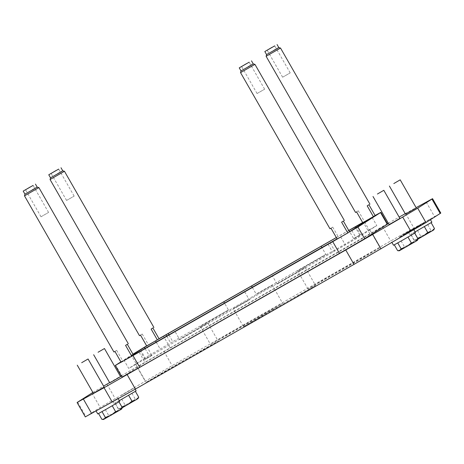 <?xml version="1.0" encoding="UTF-8"?>
<svg xmlns="http://www.w3.org/2000/svg" width="464" height="464" viewBox="0 0 464 464"><rect width="100%" height="100%" fill="white"/><g stroke="black" fill="none" stroke-linecap="round" stroke-linejoin="round"><path stroke-width="0.35" stroke-dasharray="2.32 1.74" d="M128.319 343.749L127.333 344.358M125.564 345.396L127.298 344.288M121.127 362.262L122.861 361.154L116.673 350.349L113.912 351.996M114.939 351.457L116.673 350.349M41.076 216.729L48.575 212.437L41.076 216.729M24.952 194.161L37.201 187.143M24.493 195.86L38.901 187.607M122.861 361.154L133.487 355.093M344.375 220.51L343.389 221.119M341.614 222.163L343.348 221.055M337.177 239.024L338.911 237.922L332.723 227.116L329.968 228.764M330.989 228.218L332.723 227.116M257.126 93.49L264.631 89.204L257.126 93.49M241.007 70.922L253.251 63.91M240.543 72.622L254.951 64.374M338.911 237.922L349.537 231.861M369.941 204.189L368.955 204.798M367.186 205.842L368.921 204.734M362.749 222.708L364.484 221.601L358.295 210.795L355.534 212.442M356.561 211.903L358.295 210.795M282.698 77.169L290.197 72.883L282.698 77.169M266.574 54.601L278.823 47.589M266.116 56.301L280.523 48.053M364.484 221.601L375.109 215.54M153.891 327.427L152.905 328.036M151.131 329.075L152.865 327.967M146.694 345.941L148.428 344.833L142.239 334.028L139.484 335.675M140.505 335.136L142.239 334.028M66.642 200.407L74.147 196.115L66.642 200.407M50.524 177.84L62.768 170.822M50.06 179.539L64.467 171.286M148.428 344.833L159.053 338.772M151.925 355.459L145 359.414L151.925 355.459L147.285 347.356M145 359.414L140.36 351.306M416.289 207.936L405.484 214.124M399.898 218.399L389.093 224.588M120.547 376.623L109.742 382.812M104.156 387.086L93.351 393.275M418.064 239.041L433.712 230.005M434.107 229.332L433.196 230.266L430.998 230.393L426.346 234.117L420.773 236.228L417.861 239.012L414.021 240.19L415.854 240.213M416.22 240.056L417.496 238.322L414.143 232.458L410.669 234.332L431.126 222.685M431.114 222.668L414.143 232.458M427.646 224.535L430.998 230.393M417.42 230.37L420.773 236.228M410.669 234.332L414.021 240.19M431.88 222.204L415.071 231.942M417.142 226.71L430.122 219.147L417.142 226.71M122.316 407.728L137.97 398.698M138.359 398.025L137.454 398.953L135.256 399.086L130.604 402.804L125.031 404.915L122.113 407.705L118.279 408.877L120.112 408.9M120.478 408.749L121.754 407.009L118.395 401.151L114.921 403.019L135.384 391.378M135.372 391.355L118.395 401.151M131.898 393.228L135.256 399.086M121.672 399.057L125.031 404.915M114.921 403.019L118.279 408.877M136.132 390.897L119.329 400.635M121.394 395.403L134.38 387.834L121.394 395.403M410.686 230.463L409.335 231.234L409.538 231.594L411.29 230.573L406.992 233.061L410.704 230.944L410.686 230.463L410.895 230.823L409.538 231.594M409.335 231.234L409.747 231.466M409.538 231.107L410.889 230.335L411.098 230.695M410.889 230.335L411.29 230.573M411.081 230.214L407.369 232.331L407.578 232.69M407.369 232.331L407.386 232.812M407.183 232.452L408.645 231.617L408.848 231.977M408.645 231.617L408.645 232.11M408.436 231.745L406.974 232.58L407.183 232.94M406.974 232.58L406.992 233.061M406.789 232.702L410.495 230.585M410.002 231.275L409.318 231.669L410.292 230.637L409.115 231.31L409.799 230.915M409.236 231.234L409.439 231.594M409.115 231.31L409.318 231.669M409.735 230.956L409.944 231.316M409.932 230.84L410.141 231.205M410.118 230.736L410.321 231.095M410.292 230.637L410.501 230.997M410.135 230.724L410.338 231.089M409.967 230.823L410.176 231.182M411.591 229.889L407.908 231.988L408.477 231.664L408.685 232.023L407.647 232.644L411.58 230.388L411.591 229.889L411.794 230.248L408.685 232.023M407.908 231.988L408.117 232.348M408.477 231.664L408.471 232.157M408.268 231.797L407.624 232.168L407.833 232.528M407.624 232.168L407.647 232.644M407.438 232.284L411.371 230.028M408.117 231.855L408.32 232.215M411.011 230.654L411.51 230.376L410.669 230.857L411.295 230.016L410.802 230.295M410.652 230.382L410.86 230.741M410.541 230.446L410.75 230.805M410.675 230.852L410.478 230.486L410.686 230.846M410.466 230.498L410.669 230.857L410.46 230.498M411.261 230.045L411.464 230.405M410.24 230.608L410.443 230.968L408.39 232.174L412.363 229.889L411.475 230.376L411.29 230.028L408.738 231.455L411.933 229.639L411.266 230.016L411.481 230.393M411.301 230.016L411.51 230.376L411.301 230.016M411.388 230.44L411.185 230.08M410.988 230.19L411.197 230.55M410.124 230.678L410.333 231.037M409.996 230.747L410.205 231.107M409.874 230.817L410.083 231.176M409.747 230.886L409.956 231.246M408.738 231.455L408.946 231.814M408.506 231.606L408.714 231.965M409.729 230.915L409.938 231.275M409.724 230.921L409.927 231.281M408.372 231.693L408.575 232.052M408.181 231.809L408.39 232.174M412.096 230.057L411.893 229.697M411.928 229.674L412.136 230.034M411.968 229.645L412.171 230.011M412.409 229.854L412.212 229.489M412.252 229.958L412.044 229.599L412.223 229.953M411.933 229.639L412.142 229.999M411.835 229.697L412.044 230.057M411.719 229.761L411.928 230.121M411.585 229.837L411.794 230.196M411.435 229.924L411.643 230.283M411.266 230.016L411.475 230.376L410.443 230.968M411.081 230.127L411.284 230.486M410.889 230.231L411.098 230.591M410.71 230.335L410.913 230.701M410.536 230.44L410.739 230.799M410.379 230.527L410.582 230.892M412.943 229.025L408.894 231.356L411.725 229.744L411.783 230.196L412.664 229.697L412.455 229.338L412.943 229.025L413.151 229.384L409.103 231.716L411.933 230.103M408.894 231.356L409.103 231.716M411.725 229.744L411.783 230.196M411.58 229.837L412.455 229.338M412.664 229.697L413.151 229.384M412.061 229.523L412.27 229.889M411.916 229.622L412.119 229.982M409.086 231.234L409.289 231.594M413.227 228.845L409.329 231.078L413.227 228.845L413.436 229.204L409.532 231.437L413.244 229.326L413.035 228.967M409.329 231.078L409.532 231.437M409.515 230.962L409.724 231.321M412.49 229.228L410.019 230.637L414.178 228.729L409.863 231.229L413.818 228.955L413.61 228.595L412.247 229.367L412.693 229.587M413.789 228.485L413.992 228.845M413.969 228.369L414.178 228.729M410.257 230.486L410.466 230.846M410.019 230.637L410.228 230.997M411.174 229.987L411.377 230.347M413.818 228.955L412.455 229.726L412.247 229.367L411.73 229.657L411.359 229.889L411.58 230.237M411.568 229.767L411.777 230.127L411.568 229.767M411.759 229.657L411.968 230.016M411.939 229.552L412.148 229.918M412.455 229.726L411.933 230.016L411.73 229.657L411.957 230.022L412.45 229.726M410.048 231.113L409.84 230.753L411.359 229.889L411.562 230.248M409.84 230.753L409.863 231.229M409.66 230.869L413.372 228.752L413.575 229.112M412.067 229.465L412.276 229.825M411.899 229.564L411.777 230.074L413.198 229.239L410.785 230.643L414.677 228.41L414.474 228.05L414.63 228.439M411.986 229.512L412.189 229.871M411.933 229.523L412.722 229.071L412.026 229.46L412.09 229.9L411.765 229.605L412.136 229.883M412.189 229.367L412.229 229.819M411.765 229.605L411.881 230.016M411.672 229.657L411.777 230.074L411.585 229.697M411.829 230.034L411.603 229.686L411.806 230.051M411.62 229.674L411.852 230.022M411.649 229.657L412.803 229.001L413.012 229.361M412.803 229.001L413.198 229.239M412.995 228.88L411.133 229.941L411.342 230.301M411.133 229.941L411.243 230.359M411.04 229.999L411.156 230.411M410.953 230.051L411.075 230.457M410.866 230.098L411 230.504M410.797 230.144L410.936 230.544M410.727 230.185L410.878 230.579M410.582 230.277L410.791 230.637M410.93 230.567L410.675 230.231L410.878 230.596M410.721 230.208L410.994 230.533M410.785 230.173L411.063 230.492M410.86 230.132L411.145 230.446M410.942 230.086L411.237 230.393M411.034 230.034L411.342 230.341M411.133 229.976L411.452 230.277M411.243 229.918L411.568 230.208M411.365 229.848L411.701 230.132M411.493 229.773L411.835 230.057M412.096 229.431L412.299 229.79M412.258 229.338L412.461 229.697M412.415 229.251L412.624 229.61M412.571 229.158L412.78 229.518M413.157 228.827L412.873 228.972L413.36 229.187L412.919 229.425L412.716 229.065L412.931 229.431L412.392 229.726M413.227 229.251L413.018 228.891L413.221 229.262M414.474 228.05L413.273 228.746L413.494 229.106L413.151 228.816M413.418 228.671L413.627 229.03M413.546 228.601L413.871 228.891M414.677 228.41L413.83 228.88L413.644 228.508L413.981 228.827M413.772 228.468L414.085 228.764M413.882 228.404L414.184 228.706M413.981 228.346L414.277 228.653M414.074 228.294L414.364 228.601M414.161 228.242L414.445 228.555M414.236 228.195L414.514 228.514M414.306 228.155L414.578 228.474M414.509 228.027L414.717 228.387M414.77 228.346L414.561 227.986L414.752 228.363M414.572 227.986L414.781 228.34M413.859 228.868L413.644 228.514L413.83 228.88M413.836 228.885L413.528 228.59M413.61 228.543L413.813 228.903M413.575 228.561L413.784 228.92M413.459 228.63L413.668 228.99M413.378 228.682L413.581 229.042M412.548 229.164L412.751 229.523M412.368 229.262L412.577 229.622M412.078 230.161L422.629 223.955L422.426 223.596L416.069 227.122L416.278 227.482L417.49 226.879L417.287 226.519L416.069 227.122L411.875 229.802L420.807 224.425L421.01 224.785L412.078 230.161L411.875 229.802M416.817 227.459L416.608 227.099M404.921 233.485L400.728 236.159L405.461 233.462L404.237 234.065L404.446 234.424L405.664 233.821L409.863 231.142L409.654 230.782L404.921 233.485L405.13 233.844L400.931 236.518L400.728 236.159L399.11 236.988L399.313 237.348L405.664 233.821L405.461 233.462L409.654 230.782M409.863 231.142L405.13 233.844M423.284 223.503L423.603 223.317L423.081 223.143M423.4 222.958L423.319 223.48L423.4 222.958L423.609 223.317M423.725 223.242L423.516 222.882L423.58 223.329L423.209 223.538L423 223.178L423.162 223.567L422.704 223.834L423.806 223.201L423.365 222.975M422.959 223.207L423.597 222.842L423.719 223.259M422.861 223.735L422.658 223.375M423.238 223.52L423 223.178M423.261 223.509L423.035 223.161M423.342 223.462L423.058 223.149M423.446 223.404L423.133 223.103M423.806 223.201L423.597 222.842L423.806 223.201M422.704 223.834L422.501 223.474M422.75 223.805L422.547 223.445M423.116 223.596L422.907 223.236M423.151 223.578L422.942 223.213M422.808 223.77L422.605 223.41M423.441 223.399L422.414 223.996L423.441 223.399M423.284 223.01L421.938 223.793L423.284 223.01M423.487 223.37L422.147 224.153L423.487 223.37M133.464 355.059L131.724 355.981L136.364 364.083C135.621 364.455 135.639 364.391 136.422 363.898L207.86 323.066L179.69 339.625L175.05 331.522M131.724 355.981L124.085 360.337L128.725 368.439L136.364 364.083C135.621 364.455 135.639 364.391 136.422 363.898M124.085 360.337L133.168 354.537M145.116 348.597L149.048 355.47L128.725 368.439M168.983 335.002L172.799 341.666L149.048 355.47M252.375 287.442L256.186 294.101L272.293 285.244L216.311 317.666L200.257 326.499L228.427 309.94L224.599 303.259M228.427 309.94L172.799 341.666M211.172 344.085L258.622 317.405L282.611 303.253L234.558 330.356L211.172 344.085M364.507 221.821L369.147 229.924L345.709 243.838L298.259 270.518L325.827 254.382L321.999 247.701M325.827 254.382L256.186 294.101M353.591 238.548L360.516 234.593L353.591 238.548L349.653 231.675M355.876 226.49L360.516 234.593M359.791 235.057L355.72 227.952M244.685 291.798L249.33 299.906L233.821 308.34L305.26 267.508L277.089 284.067L272.449 275.964M243.536 326.772L291.583 299.669L315.572 285.517L267.525 312.62L243.536 326.772L233.218 308.763L233.821 308.34M277.089 284.067L356.468 238.537L376.791 225.568L369.147 229.924L369.698 229.686L380.01 247.695L331.957 274.798L307.968 288.95L356.021 261.847L380.01 247.695M328.077 244.232L332.717 252.341M349.485 231.768L337.079 238.856M351.822 230.434L356.468 238.537M372.151 217.459L376.791 225.568M336.354 237.591L348.783 230.538M307.968 288.95L297.656 270.941L298.259 270.518M104.087 419.212L121.58 409.161M102.01 411.62L112.236 405.785M121.968 408.488L121.063 409.416L118.865 409.55L114.214 413.267L108.64 415.379L105.722 418.163L101.889 419.34M115.507 403.686L118.865 409.55M105.282 409.521L108.64 415.379M112.23 405.78L102.005 411.614M119.741 401.36L97.771 413.94M105.003 405.867L117.989 398.298L105.003 405.867M399.829 250.519L417.322 240.468M414.729 233.131L394.278 244.795L414.735 233.148M417.716 239.795L416.805 240.729L414.607 240.857L409.956 244.58L404.382 246.691L401.47 249.475L397.631 250.653M411.255 234.999L414.607 240.857M401.029 240.828L404.382 246.691M415.489 232.667L393.518 245.253M400.751 237.174L413.737 229.605L400.751 237.174M85.341 416.956L100.183 407.438L172.132 365.638L390.723 240.955L440.197 213.498M146.734 381.907L194.184 355.227L218.173 341.075L170.12 368.178L146.734 381.907M405.234 213.689L416.127 207.646M121.255 375.84L387.44 223.718M388.316 223.219L399.15 217.094M109.62 382.603L120.385 376.345M92.875 392.445L103.594 386.106M387.26 224.292L145 362.477L138.295 350.772M122.02 377.174L145 362.477M375.086 215.493L362.651 222.534M348.742 230.469L336.33 237.545M159.013 338.697L146.636 345.837M132.959 354.177L120.901 361.874M179.69 339.625L249.33 299.906M145.725 358.95L141.085 350.842M412.003 229.622L412.212 229.982M412.119 229.552L412.322 229.912M412.606 229.164L412.809 229.523M412.426 229.268L412.629 229.628M156.287 342.258L160.208 349.102M166.825 336.243L170.7 343.006M330.177 242.898L334.817 251.001M340.669 236.797L345.309 244.905M426.207 202.049L434.461 216.456M405.594 213.486L413.847 227.894M382.469 226.548L390.723 240.955M163.885 351.231L172.132 365.638M136.921 366.74L145.168 381.147M106.94 384.157L115.194 398.564M91.93 393.031L100.183 407.438M77.691 402.12L85.944 416.527M369.941 233.902L363.242 222.198M170.184 347.849L163.479 336.139M122.38 376.919L115.675 365.209M48.575 212.437L33.106 185.426M41.012 216.769L25.543 189.759M264.631 89.204L249.156 62.188M257.068 93.537L241.593 66.52M290.197 72.883L274.729 45.872M282.634 77.215L267.165 50.199M74.147 196.115L58.673 169.105M66.584 200.448L51.11 173.437M415.065 240.317L415.703 240.317M430.453 219.716L430.122 219.147M409.903 234.79L408.152 231.727M119.323 409.004L119.961 409.01M135.169 389.215L134.38 387.834M114.161 403.483L112.41 400.42M423.945 222.645L424.148 223.004M422.205 223.636L422.414 223.996M421.938 223.793L422.147 224.153M424.212 222.488L424.415 222.853M272.293 285.244L282.611 303.253M200.257 326.499L210.569 344.508M305.26 267.508L315.572 285.517M118.274 398.791L117.989 398.298M391.941 242.504L391.761 242.191M207.86 323.066L218.173 341.075M135.819 364.321L146.131 382.33"/><path stroke-width="0.7" d="M125.564 345.396L127.298 344.288L133.487 355.093L131.753 356.201L125.564 345.396M114.034 351.915L114.939 351.457L121.127 362.262L131.753 356.201M25.607 189.712L33.106 185.426L25.607 189.712M30.438 186.882L23.2 191.098L30.438 186.882M35.444 184.086L37.201 187.143L38.901 187.607L24.493 195.86L113.912 351.996M32.19 189.938C38.263 186.505 38.576 186.371 33.124 189.55L25.056 194.085M23.2 191.098L24.952 194.161L24.493 195.86M341.614 222.163L343.348 221.055L349.537 231.861L347.803 232.969L341.614 222.163M330.084 228.677L330.989 228.218L337.177 239.024L347.803 232.969M241.657 66.48L249.156 62.188L241.657 66.48M246.488 63.643L239.25 67.866L246.488 63.643M251.5 60.848L253.251 63.91L254.951 64.374L240.543 72.622L329.968 228.764M248.246 66.706C254.318 63.266 254.626 63.139 249.174 66.317L241.106 70.853M239.25 67.866L241.007 70.922L240.543 72.622M367.186 205.842L368.921 204.734L375.109 215.54L373.375 216.647L367.186 205.842M355.656 212.355L356.561 211.903L362.749 222.708L373.375 216.647M267.223 50.158L274.729 45.872L267.223 50.158M272.061 47.322L264.822 51.545L272.061 47.322M277.066 44.527L278.823 47.589L280.523 48.053L266.116 56.301L355.534 212.442M273.812 50.385C279.885 46.945 280.198 46.818 274.746 49.996L266.678 54.532M264.822 51.545L266.574 54.601L266.116 56.301M151.131 329.075L152.865 327.967L159.053 338.772L157.319 339.88L151.131 329.075M139.6 335.594L140.505 335.136L146.694 345.941L157.319 339.88M51.173 173.391L58.673 169.105L51.173 173.391M56.005 170.561L48.766 174.777L56.005 170.561M48.766 174.777L50.524 177.84L50.06 179.539L64.467 171.286L62.768 170.827L61.016 167.765M57.762 173.623C63.835 170.184 64.142 170.05 58.69 173.229L50.622 177.764M337.079 238.856L133.464 355.059M393.814 183.564L400.2 179.841L393.814 183.564M389.395 186.029L405.484 214.124L409.903 211.659L416.289 207.936L400.2 179.841M377.423 194.027L383.809 190.304L377.423 194.027M373.004 196.492L389.093 224.588L393.513 222.117L399.898 218.399L383.809 190.304M98.072 352.251L104.458 348.534L98.072 352.251M93.653 354.722L109.742 382.812L114.161 380.347L120.547 376.623L104.458 348.534M81.681 362.715L88.067 358.991L81.681 362.715M77.262 365.18L93.351 393.275L97.771 390.81L104.156 387.086L88.067 358.991M433.196 230.266L418.064 239.041M417.496 238.322L423.069 236.205L427.721 232.487L431.555 231.31L434.472 228.526L433.712 230.005M431.114 222.668L434.472 228.526M424.363 226.629L427.721 232.487M415.071 231.942L431.88 222.204L430.453 219.716M137.454 398.953L122.316 407.728M121.754 407.009L127.327 404.898L131.979 401.18L135.813 400.003L138.73 397.213L137.97 398.698M135.372 391.355L138.73 397.213M128.621 395.316L131.979 401.18M119.329 400.635L136.132 390.897L135.169 389.215M133.168 354.537L144.408 347.362L145.116 348.597M144.408 347.362L168.154 333.564L168.983 335.002M224.599 303.259L223.781 301.832L251.546 285.998L252.375 287.442M168.154 333.564L223.781 301.832M251.546 285.998L336.354 237.591M321.999 247.701L321.187 246.28M348.783 230.538L349.653 231.675M348.945 230.44L364.507 221.821L364.727 222.204M355.72 227.952L355.146 226.954M364.507 221.821L372.151 217.459L349.485 231.768M121.063 409.416L103.721 419.363M98.53 413.482L101.889 419.34L102.933 419.468L104.087 419.212L105.363 417.472L110.937 415.361L115.588 411.638L119.422 410.46L122.339 407.676L121.58 409.161M118.981 401.818L122.339 407.676M112.23 405.78L115.588 411.638M105.363 417.472L102.005 411.614M96.019 410.878L97.771 413.94L106.761 408.929L119.741 401.36L117.989 398.298M416.805 240.729L399.463 250.676M394.278 244.795L397.631 250.653L398.675 250.78L399.829 250.519L401.105 248.779L406.679 246.668L411.33 242.95L415.164 241.773L418.081 238.989L417.322 240.468M414.729 233.131L418.081 238.989M407.978 237.092L411.33 242.95M401.105 248.779L397.752 242.921M391.761 242.191L393.518 245.253L402.503 240.236L415.489 232.667L413.737 229.605M127.171 374.663L135.418 389.07L354.009 264.387L345.755 249.98L104.046 387.724L77.691 402.12L92.875 392.445M135.418 389.07L85.944 416.527M416.127 207.646L432.547 198.662L440.8 213.069L425.964 222.587L354.009 264.387M440.197 213.498L431.949 199.091L417.71 208.179L402.7 217.053L345.755 249.98M387.44 223.718L388.316 223.219M399.15 217.094L405.234 213.689M103.594 386.106L109.62 382.603M120.385 376.345L121.255 375.84M85.341 416.956L77.094 402.549L77.691 402.12M120.901 361.874L115.675 365.209L132.994 355.598L139.699 367.308L339.457 253.367L364.64 238.734L387.62 224.037L380.915 212.332L375.086 215.493M139.699 367.308L122.38 376.919M132.994 355.598L332.752 241.657L357.935 227.024L380.915 212.332M362.651 222.534L348.742 230.469M336.33 237.545L159.013 338.697M146.636 345.837L132.959 354.177M115.675 365.209L115.316 365.464L122.02 377.174M155.568 340.999L156.287 342.258M166.06 334.904L166.825 336.243M372.72 234.471L380.973 248.878M402.7 217.053L410.953 231.461M417.71 208.179L425.964 222.587M83.433 399.162L91.681 413.569M104.046 387.724L112.294 402.131M339.457 253.367L332.752 241.657M364.64 238.734L357.935 227.024M387.26 224.292L380.555 212.587M38.901 187.607L128.319 343.749M254.951 64.374L344.375 220.51M280.523 48.053L369.941 204.189M64.467 171.286L153.891 327.427M50.06 179.539L139.484 335.675M102.933 419.468L103.571 419.473M398.675 250.78L399.313 250.78"/></g></svg>
